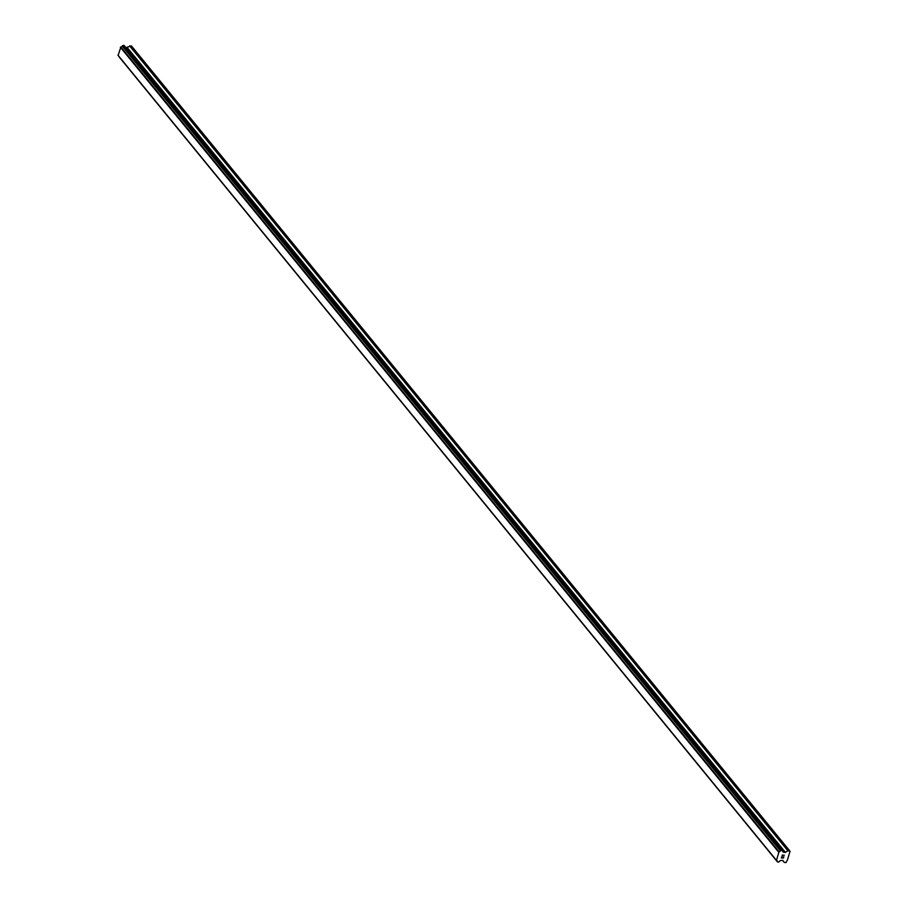 <?xml version="1.0" encoding="UTF-8"?>
<svg xmlns="http://www.w3.org/2000/svg" width="908" height="908" viewBox="0 0 908 908"><rect width="100%" height="100%" fill="white"/><g stroke="black" fill="none" stroke-linecap="round" stroke-linejoin="round"><path stroke-width="1.36" d="M119.016 56.523A1.351 1.067 140.7 0 1 119.005 56.568L119.391 57.238M124.146 45.525L782.685 850.955A1.351 1.067 140.7 0 0 783.4 852.045L785.431 852.374L788.053 850.603L790.039 851.375L787.429 859.99L785.987 862.6L784.24 862.407L782.764 860.353L780.812 860.534A1.351 1.067 140.7 0 0 779.484 861.488L778.553 862.123L777.18 861.34A1.351 1.067 140.7 0 0 776.465 860.251L779.041 851.761A1.351 1.067 140.7 0 0 780.381 850.807L782.321 850.297L124.158 45.536L122.205 46.036A1.351 1.067 140.7 0 1 120.877 46.989L118.119 55.422M789.597 850.694L131.433 45.933L125.849 47.613M781.493 857.754L782.367 857.81L781.493 857.754L781.833 856.641L781.493 857.754M782.367 857.81L782.696 857.209M782.503 857.822L783.377 857.878L782.503 857.822M783.377 857.878L783.717 856.766L783.479 858.026L781.3 857.89L781.833 856.641M781.3 857.89L783.479 858.026L783.865 856.766M782.401 855.665L782.163 855.086L784.33 855.222M776.283 860.182L118.097 55.399L776.283 860.182M119.379 57.227L777.543 861.998L119.368 57.215M117.961 55.184L776.124 859.955M120.367 47.239L778.542 852.01M120.877 46.989L779.041 851.761M784.24 862.407L782.56 860.341L784.228 862.384M119.039 56.716L777.214 861.488M119.005 56.568L777.18 861.34M120.628 47.057L778.803 851.817M122.205 46.036L780.381 850.807M122.33 45.899L780.494 850.671M122.932 45.468L781.107 850.229M123.136 45.4L781.311 850.172M123.999 45.457L782.174 850.229M782.673 851.012L783.786 852.362M126.995 47.681L785.159 852.453M127.268 47.602L785.431 852.374M129.617 45.911L787.781 850.683M129.889 45.831L788.053 850.603M782.662 851.102L783.479 852.101"/></g></svg>
